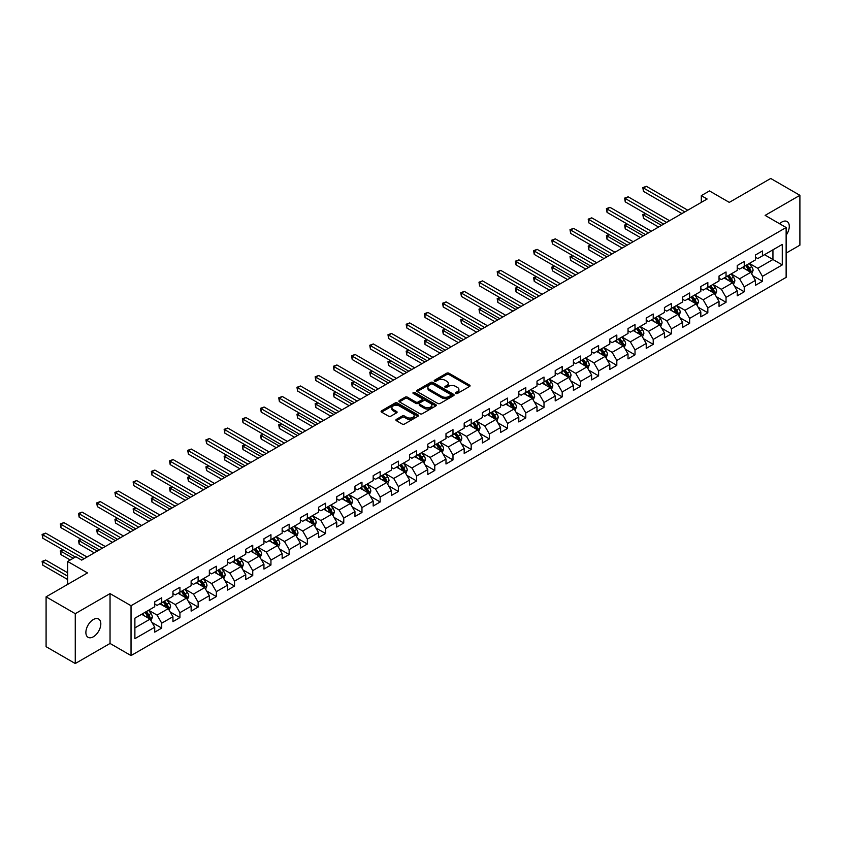 <?xml version="1.0" encoding="UTF-8"?>
<svg xmlns="http://www.w3.org/2000/svg" width="842" height="842" viewBox="0 0 842 842"><rect width="100%" height="100%" fill="white"/><g stroke="black" fill="none" stroke-linecap="round" stroke-linejoin="round"><path stroke-width="1.26" d="M455.817 393.467A1.137 0.653 0 0 0 457.417 393.467L469.594 386.436A1.621 0.937 0 0 0 470.068 385.773A1.621 0.937 0 0 0 469.594 385.12L448.975 373.216A1.621 0.937 0 0 0 446.681 373.216L434.514 380.237A1.137 0.653 0 0 0 436.114 381.163L437.693 380.258A5.178 2.989 0 0 1 445.018 380.258L446.744 381.247A5.178 2.989 0 0 1 448.26 383.363A5.178 2.989 0 0 1 446.744 385.478L445.165 386.394A1.137 0.653 0 0 0 446.765 387.32L448.344 386.404A5.178 2.989 0 0 1 455.669 386.404L457.395 387.394A5.178 2.989 0 0 1 458.911 389.509A5.178 2.989 0 0 1 457.395 391.625L455.817 392.54A1.137 0.653 0 0 0 455.817 393.467L455.817 392.54M93.346 636.784A10.557 6.094 120 0 0 100.251 627.479A10.557 6.094 120 0 0 98.63 619.017A10.557 6.094 120 0 0 93.346 619.533A10.557 6.094 120 0 0 86.452 628.848A10.557 6.094 120 0 0 88.073 637.31A10.557 6.094 120 0 0 93.346 636.784M786.133 235.223A10.557 6.094 120 0 0 787.091 221.53A10.557 6.094 120 0 0 781.818 222.056A10.557 6.094 120 0 0 779.587 223.74M396.403 419.369A1.621 0.937 0 0 0 395.929 420.032A1.621 0.937 0 0 0 396.403 420.695L402.181 424.031A1.621 0.937 0 0 0 404.476 424.031L417.99 416.232A1.621 0.937 0 0 0 418.463 415.569A1.621 0.937 0 0 0 417.99 414.906L397.371 403.002A1.621 0.937 0 0 0 395.087 403.002L381.573 410.812A1.621 0.937 0 0 0 381.089 411.464A1.621 0.937 0 0 0 381.573 412.127L388.551 416.158A1.621 0.937 0 0 0 390.846 416.158L396.635 412.822A1.621 0.937 0 0 0 397.108 412.159A1.621 0.937 0 0 0 396.635 411.506L393.161 409.496A4.336 2.505 0 0 1 391.898 407.728A4.336 2.505 0 0 1 394.572 405.423A4.336 2.505 0 0 1 399.297 405.96L412.864 413.801A4.336 2.505 0 0 1 414.138 415.569A4.336 2.505 0 0 1 411.464 417.885A4.336 2.505 0 0 1 406.739 417.337L404.476 416.032A1.621 0.937 0 0 0 402.181 416.032L396.403 419.369L396.403 420.695L402.181 417.379L402.181 416.032M786.133 253.116L799.9 245.169L799.9 195.312L770.725 178.472L729.298 202.385L709.469 190.934L701.302 195.649L707.133 199.017L81.685 560.119L75.843 556.751L67.676 561.467L67.676 584.369M75.264 613.681L75.264 663.528L110.039 643.456L110.039 593.599L75.264 613.681L46.089 596.831L87.515 572.918L67.676 561.467M110.039 593.599L131.036 605.724L786.133 227.519L786.133 277.365L131.036 655.581L131.036 605.724M799.9 195.312L765.125 215.384L786.133 227.519M437.808 403.465A1.621 0.937 0 0 0 440.092 403.465L453.617 395.666A1.621 0.937 0 0 0 454.091 395.003A1.621 0.937 0 0 0 453.617 394.34L432.998 382.436A1.621 0.937 0 0 0 430.704 382.436L417.19 390.246A1.621 0.937 0 0 0 416.716 390.898A1.621 0.937 0 0 0 417.19 391.562L437.808 403.465M413.696 393.709A1.137 0.653 0 0 1 414.843 393.867L435.777 405.96L422.284 413.748A1.621 0.937 0 0 1 420 413.748L399.382 401.844L399.382 400.529A1.621 0.937 0 0 0 398.908 401.181A1.621 0.937 0 0 0 399.382 401.844M399.382 400.529L405.16 397.182A1.621 0.937 0 0 1 407.454 397.182L415.811 402.013A1.621 0.937 0 0 0 418.106 402.013L421.947 399.792A1.621 0.937 0 0 0 422.421 399.14A1.621 0.937 0 0 0 421.947 398.477L413.243 393.446A1.137 0.653 0 0 1 414.843 392.519L435.798 404.623A1.621 0.937 0 0 1 436.272 405.286A1.621 0.937 0 0 1 435.798 405.949L435.798 404.623M75.264 663.528L46.089 646.688L46.089 596.831M151.981 622.47L161.727 628.09L161.727 623.175L172.936 616.712L172.936 621.628L179.935 617.586L179.935 612.671L191.134 606.198L191.134 611.113L198.133 607.071L198.133 602.156L209.342 595.694L209.342 600.609L216.341 596.568L216.341 591.652L227.54 585.179L227.54 590.095L234.539 586.053L234.539 581.138L245.748 574.676L245.748 579.591L252.747 575.549L252.747 570.623L263.946 564.161L263.946 569.076L270.945 565.035L270.945 560.119L282.154 553.647L282.154 558.572L289.153 554.531L289.153 549.605L300.352 543.143L300.352 548.058L307.362 544.016L307.362 539.101L318.56 532.628L318.56 537.554L325.559 533.512L325.559 528.587L336.758 522.124L336.758 527.039L343.768 522.998L343.768 518.083L354.966 511.61L354.966 516.535L361.965 512.483L361.965 507.568L373.174 501.106L373.174 506.021L380.174 501.979L380.174 497.064L391.372 490.591L391.372 495.506L398.371 491.465L398.371 486.55L409.58 480.087L409.58 485.003L416.579 480.961L416.579 476.046L427.778 469.573L427.778 474.488L434.777 470.446L434.777 465.531L445.986 459.069L445.986 463.984L452.985 459.942L452.985 455.017L464.184 448.554L464.184 453.47L471.183 449.428L471.183 444.513L482.392 438.04L482.392 442.966L489.391 438.924L489.391 433.998L500.59 427.536L500.59 432.451L507.6 428.41L507.6 423.494L518.798 417.022L518.798 421.947L525.797 417.906L525.797 412.98L536.996 406.518L536.996 411.433L544.006 407.391L544.006 402.476L555.204 396.003L555.204 400.929L562.203 396.877L562.203 391.962L573.402 385.499L573.402 390.414L580.412 386.373L580.412 381.458L591.61 374.985L591.61 379.9L598.609 375.858L598.609 370.943L609.818 364.481L609.818 369.396L616.818 365.354L616.818 360.439L628.016 353.966L628.016 358.881L635.015 354.84L635.015 349.925L646.224 343.462L646.224 348.377L653.224 344.336L653.224 339.421L664.422 332.948L664.422 337.863L671.421 333.821L671.421 328.906L682.63 322.433L682.63 327.359L689.63 323.317L689.63 318.392L700.828 311.929L700.828 316.845L707.838 312.803L707.838 307.888L719.036 301.415L719.036 306.341L726.036 302.299L726.036 297.373L737.234 290.911L737.234 295.826L744.244 291.785L744.244 286.869L755.442 280.397L755.442 285.322L762.442 281.281L762.442 276.355L782.281 264.904L782.281 244.422L772.945 249.811L772.945 259.515L782.281 264.904M161.727 628.09L154.728 632.132L154.728 627.216L134.888 638.668L134.888 618.186L154.728 606.735L154.728 601.819L161.727 597.778L161.727 602.693L172.936 596.231L172.936 591.305L179.935 587.263L179.935 592.189L191.134 585.716L191.134 580.801L198.133 576.759L198.133 581.675L209.342 575.212L209.342 570.287L216.341 566.245L216.341 571.171L227.54 564.698L227.54 559.783L234.539 555.741L234.539 560.656L245.748 554.194L245.748 549.268L252.747 545.227L252.747 550.152L263.946 543.679L263.946 538.764L270.945 534.723L270.945 539.638L282.154 533.175L282.154 528.25L289.153 524.208L289.153 529.123L300.352 522.661L300.352 517.746L307.362 513.704L307.362 518.619L318.56 512.147L318.56 507.231L325.559 503.19L325.559 508.105L336.758 501.643L336.758 496.727L343.768 492.686L343.768 497.601L354.966 491.128L354.966 486.213L361.965 482.171L361.965 487.086L373.174 480.624L373.174 475.709L380.174 471.657L380.174 476.583L391.372 470.11L391.372 465.194L398.371 461.153L398.371 466.068L409.58 459.606L409.58 454.68L416.579 450.638L416.579 455.564L427.778 449.091L427.778 444.176L434.777 440.134L434.777 445.05L445.986 438.587L445.986 433.662L452.985 429.62L452.985 434.546L464.184 428.073L464.184 423.158L471.183 419.116L471.183 424.031L482.392 417.569L482.392 412.643L489.391 408.602L489.391 413.517L500.59 407.054L500.59 402.139L507.6 398.098L507.6 403.013L518.798 396.54L518.798 391.625L525.797 387.583L525.797 392.498L536.996 386.036L536.996 381.121L544.006 377.079L544.006 381.994L555.204 375.521L555.204 370.606L562.203 366.565L562.203 371.48L573.402 365.018L573.402 360.102L580.412 356.05L580.412 360.976L591.61 354.503L591.61 349.588L598.609 345.546L598.609 350.461L609.818 343.999L609.818 339.073L616.818 335.032L616.818 339.957L628.016 333.485L628.016 328.569L635.015 324.528L635.015 329.443L646.224 322.981L646.224 318.055L653.224 314.013L653.224 318.939L664.422 312.466L664.422 307.551L671.421 303.509L671.421 308.425L682.63 301.962L682.63 297.037L689.63 292.995L689.63 297.921L700.828 291.448L700.828 286.533L707.838 282.491L707.838 287.406L719.036 280.933L719.036 276.018L726.036 271.977L726.036 276.892L737.234 270.429L737.234 265.514L744.244 261.473L744.244 266.388L755.442 259.915L755.442 255L762.442 250.958L762.442 255.873L782.281 244.422M159.864 603.777L168.263 608.629L157.065 615.092L148.655 610.239M154.728 604.04L157.065 605.387L161.727 602.693M157.065 615.092L161.727 623.175M168.263 608.629L172.936 616.712M178.062 593.263L186.471 598.115L175.262 604.577L166.863 599.736M172.936 593.536L175.262 594.884L179.935 592.189M175.262 604.577L179.935 612.671M186.471 598.115L191.134 606.198M196.27 582.759L204.669 587.6L193.471 594.073L185.072 589.221M191.134 583.022L193.471 584.369L198.133 581.675M193.471 594.073L198.133 602.156M204.669 587.6L209.342 595.694M214.468 572.244L222.877 577.096L211.668 583.559L203.269 578.717M209.342 572.518L211.668 573.865L216.341 571.171M211.668 583.559L216.341 591.652M222.877 577.096L227.54 585.179M232.676 561.74L241.075 566.582L229.877 573.055L221.478 568.203M227.54 562.003L229.877 563.351L234.539 560.656M229.877 573.055L234.539 581.138M241.075 566.582L245.748 574.676M250.884 551.226L259.283 556.078L248.074 562.54L239.675 557.688M245.748 551.499L248.074 552.847L252.747 550.152M248.074 562.54L252.747 570.623M259.283 556.078L263.946 564.161M269.082 540.711L277.481 545.563L266.282 552.036L257.884 547.184M263.946 540.985L266.282 542.332L270.945 539.638M266.282 552.036L270.945 560.119M277.481 545.563L282.154 553.647M287.29 530.207L295.689 535.059L284.491 541.522L276.081 536.67M282.154 530.471L284.491 531.818L289.153 529.123M284.491 541.522L289.153 549.605M295.689 535.059L300.352 543.143M305.488 519.693L313.887 524.545L302.688 531.018L294.29 526.166M300.352 519.967L302.688 521.314L307.362 518.619M302.688 531.018L307.362 539.101M313.887 524.545L318.56 532.628M323.696 509.189L332.095 514.041L320.897 520.503L312.487 515.651M318.56 509.452L320.897 510.799L325.559 508.105M320.897 520.503L325.559 528.587M332.095 514.041L336.758 522.124M341.894 498.675L350.293 503.527L339.094 509.999L330.695 505.147M336.758 498.948L339.094 500.295L343.768 497.601M339.094 509.999L343.768 518.083M350.293 503.527L354.966 511.61M360.102 488.171L368.501 493.023L357.303 499.485L348.893 494.633M354.966 488.434L357.303 489.781L361.965 487.086M357.303 499.485L361.965 507.568M368.501 493.023L373.174 501.106M378.3 477.656L386.71 482.508L375.5 488.981L367.101 484.129M373.174 477.93L375.5 479.277L380.174 476.583M375.5 488.981L380.174 497.064M386.71 482.508L391.372 490.591M396.508 467.152L404.907 471.994L393.709 478.466L385.31 473.614M391.372 467.415L393.709 468.762L398.371 466.068M393.709 478.466L398.371 486.55M404.907 471.994L409.58 480.087M414.706 456.638L423.116 461.49L411.906 467.952L403.507 463.111M409.58 456.911L411.906 458.258L416.579 455.564M411.906 467.952L416.579 476.046M423.116 461.49L427.778 469.573M432.914 446.134L441.313 450.975L430.115 457.448L421.716 452.596M427.778 446.397L430.115 447.744L434.777 445.05M430.115 457.448L434.777 465.531M441.313 450.975L445.986 459.069M451.112 435.619L459.522 440.471L448.312 446.934L439.913 442.082M445.986 435.893L448.312 437.24L452.985 434.546M448.312 446.934L452.985 455.017M459.522 440.471L464.184 448.554M469.32 425.105L477.719 429.957L466.521 436.43L458.122 431.578M464.184 425.378L466.521 426.726L471.183 424.031M466.521 436.43L471.183 444.513M477.719 429.957L482.392 438.04M487.529 414.601L495.927 419.453L484.729 425.915L476.319 421.063M482.392 414.874L484.729 416.222L489.391 413.517M484.729 425.915L489.391 433.998M495.927 419.453L500.59 427.536M505.726 404.086L514.125 408.938L502.927 415.411L494.528 410.559M500.59 404.36L502.927 405.707L507.6 403.013M502.927 415.411L507.6 423.494M514.125 408.938L518.798 417.022M523.934 393.582L532.333 398.434L521.135 404.897L512.725 400.045M518.798 393.845L521.135 395.193L525.797 392.498M521.135 404.897L525.797 412.98M532.333 398.434L536.996 406.518M542.132 383.068L550.531 387.92L539.333 394.393L530.934 389.541M536.996 383.342L539.333 384.689L544.006 381.994M539.333 394.393L544.006 402.476M550.531 387.92L555.204 396.003M560.34 372.564L568.739 377.416L557.541 383.878L549.131 379.026M555.204 372.827L557.541 374.174L562.203 371.48M557.541 383.878L562.203 391.962M568.739 377.416L573.402 385.499M578.538 362.049L586.948 366.901L575.739 373.374L567.34 368.522M573.402 362.323L575.739 363.67L580.412 360.976M575.739 373.374L580.412 381.458M586.948 366.901L591.61 374.985M596.746 351.546L605.145 356.398L593.947 362.86L585.548 358.008M591.61 351.809L593.947 353.156L598.609 350.461M593.947 362.86L598.609 370.943M605.145 356.398L609.818 364.481M614.944 341.031L623.354 345.883L612.145 352.345L603.746 347.504M609.818 341.305L612.145 342.652L616.818 339.957M612.145 352.345L616.818 360.439M623.354 345.883L628.016 353.966M633.152 330.527L641.551 335.369L630.353 341.841L621.954 336.989M628.016 330.79L630.353 332.137L635.015 329.443M630.353 341.841L635.015 349.925M641.551 335.369L646.224 343.462M651.35 320.013L659.76 324.865L648.551 331.327L640.152 326.486M646.224 320.286L648.551 321.633L653.224 318.939M648.551 331.327L653.224 339.421M659.76 324.865L664.422 332.948M669.558 309.498L677.957 314.35L666.759 320.823L658.36 315.971M664.422 309.772L666.759 311.119L671.421 308.425M666.759 320.823L671.421 328.906M677.957 314.35L682.63 322.433M687.767 298.994L696.166 303.846L684.956 310.309L676.558 305.457M682.63 299.268L684.956 300.615L689.63 297.921M684.956 310.309L689.63 318.392M696.166 303.846L700.828 311.929M705.964 288.48L714.363 293.332L703.165 299.805L694.766 294.953M700.828 288.753L703.165 290.101L707.838 287.406M703.165 299.805L707.838 307.888M714.363 293.332L719.036 301.415M724.173 277.976L732.572 282.828L721.373 289.29L712.963 284.438M719.036 278.239L721.373 279.586L726.036 276.892M721.373 289.29L726.036 297.373M732.572 282.828L737.234 290.911M742.37 267.461L750.769 272.313L739.571 278.786L731.172 273.934M737.234 267.735L739.571 269.082L744.244 266.388M739.571 278.786L744.244 286.869M750.769 272.313L755.442 280.397M764.547 254.663L772.945 259.515L757.779 268.272L749.369 263.42M755.442 257.22L757.779 258.568L762.442 255.873M757.779 268.272L762.442 276.355M110.039 643.456L131.036 655.581M701.302 195.649L701.302 202.385M134.888 627.89L150.065 619.133L141.656 614.281M150.065 619.133L154.728 627.216M752.695 275.65L762.442 281.281M734.498 286.164L744.244 291.785M716.289 296.668L726.036 302.299M698.092 307.183L707.838 312.803M679.883 317.687L689.63 323.317M661.686 328.201L671.421 333.821M643.477 338.705L653.224 344.336M625.28 349.219L635.015 354.84M607.071 359.723L616.818 365.354M588.874 370.238L598.609 375.858M570.666 380.742L580.412 386.373M552.457 391.256L562.203 396.877M534.26 401.771L544.006 407.391M516.051 412.275L525.797 417.906M497.854 422.789L507.6 428.41M479.645 433.293L489.391 438.924M461.448 443.808L471.183 449.428M443.239 454.312L452.985 459.942M425.042 464.826L434.777 470.446M406.833 475.33L416.579 480.961M388.636 485.845L398.371 491.465M370.427 496.348L380.174 501.979M352.219 506.863L361.965 512.483M334.021 517.377L343.768 522.998M315.813 527.881L325.559 533.512M297.615 538.396L307.362 544.016M279.407 548.9L289.153 554.531M261.209 559.414L270.945 565.035M243.001 569.918L252.747 575.549M224.803 580.433L234.539 586.053M206.595 590.937L216.341 596.568M188.398 601.451L198.133 607.071M170.189 611.955L179.935 617.586M456.269 393.624L457.395 392.982A5.178 2.989 0 0 0 458.911 390.856L458.911 389.509M448.26 383.363L448.26 384.71A5.178 2.989 0 0 1 446.744 386.825L445.618 387.478M469.594 385.12L469.594 386.436L448.975 374.564A1.621 0.937 0 0 0 446.681 374.564L434.967 381.321M453.596 395.677L432.998 383.784A1.621 0.937 0 0 0 430.704 383.784L417.211 391.572L417.19 390.246M450.754 395.466A1.137 0.653 0 0 0 450.754 394.54L432.651 384.089A1.137 0.653 0 0 0 431.051 384.089L429.388 385.047A5.178 2.989 0 0 0 427.873 387.162A5.178 2.989 0 0 0 429.388 389.278L441.755 396.424A5.178 2.989 0 0 0 449.091 396.424L450.754 395.466L450.754 396.814A1.137 0.653 0 0 0 451.08 396.35L451.08 395.003M427.873 387.162L427.873 388.509A5.178 2.989 0 0 0 429.388 390.625L429.388 389.278M450.754 396.814L449.091 397.771A5.178 2.989 0 0 1 441.755 397.771L429.388 390.625M399.403 401.855L405.16 398.529L405.16 397.182M422.421 399.14L422.421 400.487A1.621 0.937 0 0 1 421.947 401.139L418.106 403.36A1.621 0.937 0 0 1 415.811 403.36L407.454 398.529A1.621 0.937 0 0 0 405.16 398.529M424.494 407.023A4.336 2.505 0 0 0 429.209 407.56A4.336 2.505 0 0 0 431.893 405.255A4.336 2.505 0 0 0 430.62 403.486L425.841 400.718A1.621 0.937 0 0 0 423.547 400.718L419.705 402.939A1.621 0.937 0 0 0 419.232 403.602A1.621 0.937 0 0 0 419.705 404.265L424.494 407.023L424.494 408.37A4.336 2.505 0 0 0 429.209 408.907A4.336 2.505 0 0 0 431.893 406.602L431.893 405.255M419.232 403.602L419.232 404.949A1.621 0.937 0 0 0 419.705 405.612L419.705 404.265M424.494 408.37L419.705 405.612M414.138 415.569L414.138 416.916A4.336 2.505 0 0 1 411.464 419.232A4.336 2.505 0 0 1 406.739 418.685L404.476 417.379A1.621 0.937 0 0 0 402.181 417.379M391.898 407.728L391.898 409.075A4.336 2.505 0 0 0 393.161 410.843L393.161 409.496M396.635 411.506L396.635 412.822L393.161 410.843M417.969 416.243L397.371 404.349A1.621 0.937 0 0 0 395.087 404.349L381.594 412.138M751.696 273.913L753.085 270.419A4.368 2.526 -120 0 0 751.685 266.693L749.285 263.472M745.086 269.03L743.444 266.84M645.677 213.657L643.456 214.942L643.456 218.31L658.591 227.045M745.665 265.567L748.075 268.777A4.368 2.526 60 0 1 749.327 271.408L750.727 270.598A4.368 2.526 -120 0 0 749.475 267.966L747.064 264.756M745.97 265.388L748.643 268.956A2.231 1.284 60 0 1 749.043 269.629L750.727 270.598M643.456 218.31L642.814 214.563L661.507 225.361M642.814 214.563L645.414 213.51M684.841 211.889L643.456 187.987L646.372 186.303L687.767 210.205M681.925 213.573L643.456 191.355L643.456 187.987L642.814 187.619L646.372 186.303M643.456 191.355L642.814 187.619M733.487 284.417L734.877 280.923A4.368 2.526 -120 0 0 733.487 277.197L731.077 273.987M726.878 279.533L725.246 277.355M627.469 224.161L625.248 225.445L625.248 228.814L640.383 237.549M727.456 276.071L729.867 279.291A4.368 2.526 60 0 1 731.119 281.923L732.519 281.112A4.368 2.526 -120 0 0 731.266 278.481L728.856 275.271M727.762 275.902L730.435 279.47A2.231 1.284 60 0 1 730.845 280.144L732.519 281.112M625.248 228.814L624.606 225.077L643.299 235.865M624.606 225.077L627.216 224.014M715.29 294.932L716.679 291.437A4.368 2.526 -120 0 0 715.279 287.711L712.869 284.491M708.68 290.048L707.038 287.869M609.261 234.676L607.05 235.96L607.05 239.328L622.185 248.064M709.259 286.585L711.669 289.795A4.368 2.526 60 0 1 712.911 292.427L714.321 291.616A4.368 2.526 -120 0 0 713.069 288.995L710.659 285.775M709.564 286.406L712.237 289.974A2.231 1.284 60 0 1 712.637 290.648L714.321 291.616M607.05 239.328L606.408 235.581L625.101 246.38M606.408 235.581L609.008 234.529M666.643 222.393L625.248 198.501L628.174 196.817L669.558 220.709M663.728 224.077L625.248 201.87L625.248 198.501L624.606 198.123L628.174 196.817M625.248 201.87L624.606 198.123M648.435 232.908L607.05 209.005L609.966 207.321L651.35 231.224M645.519 234.592L607.05 212.373L607.05 209.005L606.408 208.637L609.966 207.321M607.05 212.373L606.408 208.637M697.081 305.446L698.471 301.941A4.368 2.526 -120 0 0 697.081 298.215L694.671 295.005M690.472 300.562L688.84 298.373M591.063 245.19L588.842 246.464L588.842 249.832L603.977 258.568M691.05 297.089L693.461 300.31A4.368 2.526 60 0 1 694.713 302.941L696.113 302.131A4.368 2.526 -120 0 0 694.861 299.499L692.45 296.289M691.356 296.921L694.029 300.489A2.231 1.284 60 0 1 694.429 301.162L696.113 302.131M588.842 249.832L588.2 246.096L606.893 256.884M588.2 246.096L590.81 245.033M678.884 315.95L680.273 312.456A4.368 2.526 -120 0 0 678.873 308.73L676.463 305.52M672.263 311.066L670.632 308.888M572.855 255.694L570.644 256.978L570.644 260.346L585.779 269.082M672.853 307.604L675.252 310.814A4.368 2.526 60 0 1 676.505 313.445L677.905 312.645A4.368 2.526 -120 0 0 676.663 310.014L674.253 306.793M673.158 307.425L675.821 310.993A2.231 1.284 60 0 1 676.231 311.666L677.905 312.645M570.644 260.346L570.002 256.61L588.695 267.398M570.002 256.61L572.602 255.547M660.675 326.464L662.065 322.96A4.368 2.526 -120 0 0 660.675 319.244L658.265 316.024M654.066 321.581L652.424 319.392M554.657 266.209L552.436 267.482L552.436 270.85L567.571 279.586M654.644 318.118L657.055 321.328A4.368 2.526 60 0 1 658.307 323.959L659.707 323.149A4.368 2.526 -120 0 0 658.455 320.518L656.044 317.308M654.95 317.939L657.623 321.507A2.231 1.284 60 0 1 658.023 322.181L659.707 323.149M552.436 270.85L551.794 267.114L570.487 277.902M551.794 267.114L554.394 266.061M630.237 243.412L588.842 219.52L591.758 217.836L633.152 241.728M627.322 245.096L588.842 222.888L588.842 219.52L588.2 219.152L591.758 217.836M588.842 222.888L588.2 219.152M612.029 253.926L570.644 230.024L573.56 228.34L614.944 252.242M609.113 255.61L570.644 233.392L570.644 230.024L570.002 229.655L573.56 228.34M570.644 233.392L570.002 229.655M593.831 264.43L552.436 240.538L555.352 238.854L596.746 262.746M590.905 266.114L552.436 243.906L552.436 240.538L551.794 240.17L555.352 238.854M552.436 243.906L551.794 240.17M575.623 274.945L534.238 251.042L537.154 249.358L578.538 273.261M572.707 276.629L534.238 254.41L534.238 251.042L533.596 250.674L537.154 249.358M534.238 254.41L533.596 250.674M557.425 285.449L516.03 261.557L518.946 259.873L560.34 283.765M554.499 287.133L516.03 264.925L516.03 261.557L515.388 261.188L518.946 259.873M516.03 264.925L515.388 261.188M539.217 295.963L497.832 272.061L500.748 270.377L542.132 294.279M536.301 297.647L497.832 275.439L497.832 272.061L497.19 271.692L500.748 270.377M497.832 275.439L497.19 271.692M521.009 306.467L479.624 282.575L482.54 280.891L523.934 304.783M518.093 308.151L479.624 285.943L479.624 282.575L478.982 282.207L482.54 280.891M479.624 285.943L478.982 282.207M502.811 316.981L461.416 293.09L464.342 291.406L505.726 315.297M499.895 318.665L461.416 296.458L461.416 293.09L460.774 292.711L464.342 291.406M461.416 296.458L460.774 292.711M484.603 327.496L443.218 303.594L446.134 301.91L487.529 325.801M481.687 329.18L443.218 306.962L443.218 303.594L442.576 303.225L446.134 301.91M443.218 306.962L442.576 303.225M466.405 338L425.01 314.108L427.936 312.424L469.32 336.316M463.489 339.684L425.01 317.476L425.01 314.108L424.368 313.729L427.936 312.424M425.01 317.476L424.368 313.729M448.197 348.514L406.812 324.612L409.728 322.928L451.112 346.83M445.281 350.198L406.812 327.98L406.812 324.612L406.17 324.244L409.728 322.928M406.812 327.98L406.17 324.244M429.999 359.018L388.604 335.127L391.519 333.443L432.914 357.334M427.083 360.702L388.604 338.495L388.604 335.127L387.962 334.758L391.519 333.443M388.604 338.495L387.962 334.758M411.791 369.533L370.406 345.63L373.322 343.946L414.706 367.849M408.875 371.217L370.406 348.998L370.406 345.63L369.764 345.262L373.322 343.946M370.406 348.998L369.764 345.262M393.593 380.037L352.198 356.145L355.113 354.461L396.508 378.353M390.677 381.721L352.198 359.513L352.198 356.145L351.556 355.777L355.113 354.461M352.198 359.513L351.556 355.777M375.385 390.551L334 366.649L336.916 364.965L378.3 388.867M372.469 392.235L334 370.017L334 366.649L333.358 366.281L336.916 364.965M334 370.017L333.358 366.281M357.187 401.055L315.792 377.163L318.708 375.479L360.102 399.371M354.261 402.739L315.792 380.531L315.792 377.163L315.15 376.795L318.708 375.479M315.792 380.531L315.15 376.795M338.979 411.57L297.594 387.667L300.51 385.983L341.894 409.886M336.063 413.254L297.594 391.035L297.594 387.667L296.952 387.299L300.51 385.983M297.594 391.035L296.952 387.299M320.781 422.074L279.386 398.182L282.302 396.498L323.696 420.39M317.855 423.758L279.386 401.55L279.386 398.182L278.744 397.813L282.302 396.498M279.386 401.55L278.744 397.813M302.573 432.588L261.178 408.696L264.104 407.012L305.488 430.904M299.657 434.272L261.178 412.064L261.178 408.696L260.546 408.317L264.104 407.012M261.178 412.064L260.546 408.317M642.478 336.968L643.867 333.474A4.368 2.526 -120 0 0 642.467 329.748L640.057 326.538M635.857 332.085L634.226 329.906M536.449 276.713L534.238 277.997L534.238 281.365L549.373 290.101M636.447 328.622L638.846 331.843A4.368 2.526 60 0 1 640.099 334.463L641.499 333.664A4.368 2.526 -120 0 0 640.246 331.032L637.847 327.812M636.752 328.443L639.415 332.011A2.231 1.284 60 0 1 639.825 332.695L641.499 333.664M534.238 281.365L533.596 277.628L552.289 288.417M533.596 277.628L536.196 276.565M624.269 347.483L625.659 343.978A4.368 2.526 -120 0 0 624.269 340.263L621.859 337.042M617.66 342.599L616.018 340.41M518.251 287.227L516.03 288.501L516.03 291.869L531.165 300.615M618.238 339.137L620.649 342.347A4.368 2.526 60 0 1 621.901 344.978L623.301 344.168A4.368 2.526 -120 0 0 622.049 341.536L619.638 338.326M618.544 338.958L621.217 342.526A2.231 1.284 60 0 1 621.617 343.199L623.301 344.168M516.03 291.869L515.388 288.132L534.081 298.931M515.388 288.132L517.988 287.08M606.072 357.987L607.461 354.493A4.368 2.526 -120 0 0 606.061 350.767L603.651 347.557M599.451 353.103L597.82 350.925M500.043 297.731L497.832 299.015L497.832 302.383L512.957 311.119M600.03 349.64L602.44 352.861A4.368 2.526 60 0 1 603.693 355.492L605.093 354.682A4.368 2.526 -120 0 0 603.84 352.051L601.441 348.83M600.335 349.462L603.009 353.03A2.231 1.284 60 0 1 603.419 353.714L605.093 354.682M497.832 302.383L497.19 298.647L515.883 309.435M497.19 298.647L499.79 297.584M587.863 368.501L589.253 365.007A4.368 2.526 -120 0 0 587.853 361.281L585.453 358.06M581.254 363.618L579.612 361.428M481.845 308.246L479.624 309.519L479.624 312.887L494.759 321.633M581.833 360.155L584.243 363.365A4.368 2.526 60 0 1 585.495 365.996L586.895 365.186A4.368 2.526 -120 0 0 585.643 362.555L583.232 359.345M582.138 359.976L584.811 363.544A2.231 1.284 60 0 1 585.211 364.218L586.895 365.186M479.624 312.887L478.982 309.151L497.675 319.949M478.982 309.151L481.582 308.098M569.666 379.005L571.044 375.511A4.368 2.526 -120 0 0 569.655 371.785L567.245 368.575M563.045 374.122L561.414 371.943M463.637 318.75L461.416 320.034L461.416 323.402L476.551 332.137M563.624 370.659L566.034 373.88A4.368 2.526 60 0 1 567.287 376.511L568.687 375.7A4.368 2.526 -120 0 0 567.434 373.069L565.024 369.849M563.929 370.491L566.603 374.048A2.231 1.284 60 0 1 567.013 374.732L568.687 375.7M461.416 323.402L460.774 319.665L479.477 330.453M460.774 319.665L463.384 318.602M551.457 389.52L552.847 386.025A4.368 2.526 -120 0 0 551.447 382.3L549.047 379.079M544.848 384.636L543.206 382.447M445.439 329.264L443.218 330.548L443.218 333.916L458.353 342.652M545.427 381.173L547.837 384.384A4.368 2.526 60 0 1 549.089 387.015L550.489 386.204A4.368 2.526 -120 0 0 549.237 383.573L546.826 380.363M545.732 380.994L548.405 384.562A2.231 1.284 60 0 1 548.805 385.236L550.489 386.204M443.218 333.916L442.576 330.169L461.269 340.968M442.576 330.169L445.176 329.117M533.26 400.024L534.638 396.529A4.368 2.526 -120 0 0 533.249 392.804L530.839 389.593M526.639 395.14L525.008 392.961M427.231 339.768L425.01 341.052L425.01 344.42L440.145 353.156M527.218 391.677L529.629 394.898A4.368 2.526 60 0 1 530.881 397.529L532.281 396.719A4.368 2.526 -120 0 0 531.028 394.088L528.618 390.877M527.524 391.509L530.197 395.066A2.231 1.284 60 0 1 530.607 395.751L532.281 396.719M425.01 344.42L424.368 340.684L443.06 351.472M424.368 340.684L426.978 339.621M515.051 410.538L516.441 407.044A4.368 2.526 -120 0 0 515.041 403.318L512.631 400.097M508.442 405.655L506.8 403.465M409.033 350.283L406.812 351.567L406.812 354.935L421.947 363.67M509.021 402.192L511.431 405.402A4.368 2.526 60 0 1 512.683 408.033L514.083 407.223A4.368 2.526 -120 0 0 512.831 404.602L510.42 401.381M509.326 402.013L511.999 405.581A2.231 1.284 60 0 1 512.399 406.254L514.083 407.223M406.812 354.935L406.17 351.188L424.863 361.986M406.17 351.188L408.77 350.135M496.843 421.042L498.232 417.548A4.368 2.526 -120 0 0 496.843 413.822L494.433 410.612M490.233 416.169L488.602 413.98M390.825 360.797L388.604 362.071L388.604 365.439L403.739 374.174M490.812 412.696L493.223 415.916A4.368 2.526 60 0 1 494.475 418.548L495.875 417.737A4.368 2.526 -120 0 0 494.622 415.106L492.212 411.896M491.118 412.527L493.791 416.095A2.231 1.284 60 0 1 494.191 416.769L495.875 417.737M388.604 365.439L387.962 361.702L406.654 372.49M387.962 361.702L390.572 360.639M478.645 431.557L480.035 428.062A4.368 2.526 -120 0 0 478.635 424.336L476.225 421.126M472.025 426.673L470.394 424.494M372.617 371.301L370.406 372.585L370.406 375.953L385.541 384.689M472.615 423.21L475.014 426.42A4.368 2.526 60 0 1 476.267 429.052L477.667 428.252A4.368 2.526 -120 0 0 476.425 425.62L474.014 422.4M472.92 423.031L475.583 426.599A2.231 1.284 60 0 1 475.993 427.273L477.667 428.252M370.406 375.953L369.764 372.206L388.457 383.005M369.764 372.206L372.364 371.154M460.437 442.071L461.826 438.566A4.368 2.526 -120 0 0 460.437 434.851L458.027 431.63M453.827 437.187L452.186 434.998M354.419 381.815L352.198 383.089L352.198 386.457L367.333 395.193M454.406 433.725L456.817 436.935A4.368 2.526 60 0 1 458.069 439.566L459.469 438.756A4.368 2.526 -120 0 0 458.216 436.124L455.806 432.914M454.712 433.546L457.385 437.114A2.231 1.284 60 0 1 457.785 437.787L459.469 438.756M352.198 386.457L351.556 382.721L370.248 393.509M351.556 382.721L354.166 381.668M442.239 452.575L443.629 449.081A4.368 2.526 -120 0 0 442.229 445.355L439.819 442.145M435.619 447.691L433.988 445.513M336.211 392.319L334 393.603L334 396.971L349.135 405.707M436.209 444.229L438.608 447.449A4.368 2.526 60 0 1 439.861 450.07L441.261 449.27A4.368 2.526 -120 0 0 440.008 446.639L437.608 443.418M436.514 444.05L439.177 447.618A2.231 1.284 60 0 1 439.587 448.291L441.261 449.27M334 396.971L333.358 393.235L352.051 404.023M333.358 393.235L335.958 392.172M424.031 463.089L425.421 459.585A4.368 2.526 -120 0 0 424.031 455.869L421.621 452.649M417.422 458.206L415.78 456.017M318.013 402.834L315.792 404.107L315.792 407.475L330.927 416.222M418 454.743L420.411 457.953A4.368 2.526 60 0 1 421.663 460.585L423.063 459.774A4.368 2.526 -120 0 0 421.81 457.143L419.4 453.933M418.306 454.564L420.979 458.132A2.231 1.284 60 0 1 421.379 458.806L423.063 459.774M315.792 407.475L315.15 403.739L333.842 414.538M315.15 403.739L317.75 402.687M405.833 473.593L407.223 470.099A4.368 2.526 -120 0 0 405.823 466.373L403.413 463.163M399.213 468.71L397.582 466.531M299.805 413.338L297.594 414.622L297.594 417.99L312.719 426.726M399.792 465.247L402.202 468.468A4.368 2.526 60 0 1 403.455 471.088L404.855 470.289A4.368 2.526 -120 0 0 403.602 467.657L401.202 464.437M400.097 465.068L402.771 468.636A2.231 1.284 60 0 1 403.181 469.32L404.855 470.289M297.594 417.99L296.952 414.253L315.645 425.042M296.952 414.253L299.552 413.19M387.625 484.108L389.015 480.614A4.368 2.526 -120 0 0 387.615 476.888L385.215 473.667M381.016 479.224L379.374 477.035M281.607 423.852L279.386 425.126L279.386 428.494L294.521 437.24M381.594 475.762L384.005 478.972A4.368 2.526 60 0 1 385.257 481.603L386.657 480.793A4.368 2.526 -120 0 0 385.404 478.161L382.994 474.951M381.9 475.583L384.573 479.151A2.231 1.284 60 0 1 384.973 479.824L386.657 480.793M279.386 428.494L278.744 424.757L297.437 435.556M278.744 424.757L281.344 423.705M369.428 494.612L370.817 491.118A4.368 2.526 -120 0 0 369.417 487.392L367.007 484.182M362.807 489.728L361.176 487.55M263.399 434.356L261.178 435.64L261.178 439.008L276.313 447.744M363.386 486.266L365.796 489.486A4.368 2.526 60 0 1 367.049 492.117L368.449 491.307A4.368 2.526 -120 0 0 367.196 488.676L364.786 485.455M363.691 486.087L366.365 489.655A2.231 1.284 60 0 1 366.775 490.339L368.449 491.307M261.178 439.008L260.546 435.272L279.239 446.06M260.546 435.272L263.146 434.209M351.219 505.126L352.609 501.632A4.368 2.526 -120 0 0 351.209 497.906L348.809 494.686M344.61 500.243L342.968 498.054M245.201 444.871L242.98 446.144L242.98 449.523L258.115 458.258M345.188 496.78L347.599 499.99A4.368 2.526 60 0 1 348.851 502.621L350.251 501.811A4.368 2.526 -120 0 0 348.998 499.18L346.588 495.97M345.494 496.601L348.167 500.169A2.231 1.284 60 0 1 348.567 500.843L350.251 501.811M242.98 449.523L242.338 445.776L261.031 456.575M242.338 445.776L244.938 444.723M333.022 515.63L334.4 512.136A4.368 2.526 -120 0 0 333.011 508.41L330.601 505.2M326.401 510.747L324.77 508.568M226.993 455.375L224.772 456.659L224.772 460.027L239.907 468.762M326.98 507.284L329.39 510.505A4.368 2.526 60 0 1 330.643 513.136L332.043 512.325A4.368 2.526 -120 0 0 330.79 509.694L328.38 506.474M327.285 507.116L329.959 510.673A2.231 1.284 60 0 1 330.369 511.357L332.043 512.325M224.772 460.027L224.13 456.29L242.822 467.078M224.13 456.29L226.74 455.227M314.813 526.145L316.203 522.65A4.368 2.526 -120 0 0 314.803 518.925L312.393 515.704M308.204 521.261L306.562 519.072M208.795 465.889L206.574 467.173L206.574 470.541L221.709 479.277M308.782 517.798L311.193 521.009A4.368 2.526 60 0 1 312.445 523.64L313.845 522.829A4.368 2.526 -120 0 0 312.592 520.198L310.182 516.988M309.088 517.62L311.761 521.187A2.231 1.284 60 0 1 312.161 521.861L313.845 522.829M206.574 470.541L205.932 466.794L224.625 477.593M205.932 466.794L208.532 465.742M296.605 536.649L297.994 533.154A4.368 2.526 -120 0 0 296.605 529.429L294.195 526.218M289.995 531.765L288.364 529.586M190.587 476.393L188.366 477.677L188.366 481.045L203.501 489.781M290.574 528.302L292.984 531.523A4.368 2.526 60 0 1 294.237 534.154L295.637 533.344A4.368 2.526 -120 0 0 294.384 530.713L291.974 527.502M290.879 528.134L293.553 531.702A2.231 1.284 60 0 1 293.953 532.376L295.637 533.344M188.366 481.045L187.724 477.309L206.416 488.097M187.724 477.309L190.334 476.246M278.407 547.163L279.797 543.669A4.368 2.526 -120 0 0 278.397 539.943L275.987 536.722M271.787 542.28L270.156 540.101M172.378 486.908L170.168 488.192L170.168 491.56L185.303 500.295M272.376 538.817L274.787 542.027A4.368 2.526 60 0 1 276.029 544.658L277.428 543.848A4.368 2.526 -120 0 0 276.187 541.227L273.776 538.006M272.682 538.638L275.345 542.206A2.231 1.284 60 0 1 275.755 542.879L277.428 543.848M170.168 491.56L169.526 487.813L188.219 498.611M169.526 487.813L172.126 486.76M260.199 557.678L261.588 554.173A4.368 2.526 -120 0 0 260.199 550.457L257.789 547.237M253.589 552.794L251.947 550.605M154.181 497.422L151.96 498.696L151.96 502.064L167.095 510.799M254.168 549.321L256.578 552.541A4.368 2.526 60 0 1 257.831 555.173L259.231 554.362A4.368 2.526 -120 0 0 257.978 551.731L255.568 548.521M254.473 549.152L257.147 552.72A2.231 1.284 60 0 1 257.547 553.394L259.231 554.362M151.96 502.064L151.318 498.327L170.01 509.115M151.318 498.327L153.928 497.264M242.001 568.182L243.391 564.687A4.368 2.526 -120 0 0 241.991 560.961L239.581 557.751M235.381 563.298L233.75 561.119M135.972 507.926L133.762 509.21L133.762 512.578L148.897 521.314M235.97 559.835L238.37 563.045A4.368 2.526 60 0 1 239.623 565.677L241.023 564.877A4.368 2.526 -120 0 0 239.77 562.245L237.37 559.025M236.276 559.656L238.939 563.224A2.231 1.284 60 0 1 239.349 563.898L241.023 564.877M133.762 512.578L133.12 508.842L151.813 519.63M133.12 508.842L135.72 507.779M223.793 578.696L225.182 575.191A4.368 2.526 -120 0 0 223.793 571.476L221.383 568.255M217.183 573.812L215.541 571.623M117.775 518.44L115.554 519.714L115.554 523.082L130.689 531.818M217.762 570.35L220.172 573.56A4.368 2.526 60 0 1 221.425 576.191L222.825 575.381A4.368 2.526 -120 0 0 221.572 572.749L219.162 569.539M218.067 570.171L220.741 573.739A2.231 1.284 60 0 1 221.141 574.412L222.825 575.381M115.554 523.082L114.912 519.346L133.604 530.134M114.912 519.346L117.512 518.293M205.595 589.2L206.985 585.706A4.368 2.526 -120 0 0 205.585 581.98L203.175 578.77M198.975 584.316L197.344 582.138M99.566 528.944L97.356 530.228L97.356 533.596L112.491 542.332M199.565 580.854L201.964 584.074A4.368 2.526 60 0 1 203.217 586.695L204.617 585.895A4.368 2.526 -120 0 0 203.364 583.264L200.964 580.043M199.859 580.675L202.533 584.243A2.231 1.284 60 0 1 202.943 584.927L204.617 585.895M97.356 533.596L96.714 529.86L115.407 540.648M96.714 529.86L99.314 528.797M284.364 443.092L242.98 419.2L245.896 417.516L287.29 441.408M281.449 444.776L242.98 422.568L242.98 419.2L242.338 418.832L245.896 417.516M242.98 422.568L242.338 418.832M266.167 453.606L224.772 429.715L227.698 428.031L269.082 451.922M263.251 455.29L224.772 433.083L224.772 429.715L224.13 429.336L227.698 428.031M224.772 433.083L224.13 429.336M247.958 464.121L206.574 440.219L209.49 438.535L250.884 462.437M245.043 465.805L206.574 443.587L206.574 440.219L205.932 439.85L209.49 438.535M206.574 443.587L205.932 439.85M229.761 474.625L188.366 450.733L191.281 449.049L232.676 472.941M226.845 476.309L188.366 454.101L188.366 450.733L187.724 450.354L191.281 449.049M188.366 454.101L187.724 450.354M211.553 485.139L170.168 461.237L173.084 459.553L214.468 483.455M208.637 486.823L170.168 464.605L170.168 461.237L169.526 460.869L173.084 459.553M170.168 464.605L169.526 460.869M193.355 495.643L151.96 471.752L154.875 470.068L196.27 493.959M190.439 497.327L151.96 475.12L151.96 471.752L151.318 471.383L154.875 470.068M151.96 475.12L151.318 471.383M175.147 506.158L133.762 482.255L136.678 480.572L178.062 504.474M172.231 507.842L133.762 485.623L133.762 482.255L133.12 481.887L136.678 480.572M133.762 485.623L133.12 481.887M156.949 516.662L115.554 492.77L118.469 491.086L159.864 514.978M154.023 518.346L115.554 496.138L115.554 492.77L114.912 492.402L118.469 491.086M115.554 496.138L114.912 492.402M138.741 527.176L97.356 503.274L100.272 501.59L141.656 525.492M135.825 528.86L97.356 506.642L97.356 503.274L96.714 502.906L100.272 501.59M97.356 506.642L96.714 502.906M187.387 599.714L188.776 596.21A4.368 2.526 -120 0 0 187.377 592.494L184.977 589.274M180.777 594.831L179.135 592.642M81.369 539.459L79.148 540.732L79.148 544.1L94.283 552.847M181.356 591.368L183.766 594.578A4.368 2.526 60 0 1 185.019 597.21L186.419 596.399A4.368 2.526 -120 0 0 185.166 593.768L182.756 590.558M181.661 591.189L184.335 594.757A2.231 1.284 60 0 1 184.735 595.431L186.419 596.399M79.148 544.1L78.506 540.364L97.198 551.163M78.506 540.364L81.106 539.312M120.543 537.68L79.148 513.788L82.063 512.104L123.458 535.996M117.617 539.364L79.148 517.156L79.148 513.788L78.506 513.42L82.063 512.104M79.148 517.156L78.506 513.42M169.189 610.218L170.579 606.724A4.368 2.526 -120 0 0 169.179 602.998L166.769 599.788M162.569 605.335L160.938 603.156M63.161 549.963L60.95 551.247L60.95 554.615L70.244 559.983M163.148 601.872L165.558 605.093A4.368 2.526 60 0 1 166.811 607.724L168.211 606.914A4.368 2.526 -120 0 0 166.958 604.282L164.548 601.062M163.453 601.693L166.127 605.261A2.231 1.284 60 0 1 166.537 605.945L168.211 606.914M60.95 554.615L60.308 550.878L73.159 558.299M60.308 550.878L62.908 549.815M102.335 548.195L60.95 524.303L63.866 522.608L105.25 546.511M99.419 549.879L60.95 527.671L60.95 524.303L60.308 523.924L63.866 522.608M60.95 527.671L60.308 523.924M150.981 620.733L152.37 617.239A4.368 2.526 -120 0 0 150.971 613.513L148.571 610.292M144.371 615.849L142.73 613.66M67.676 572.781L45.657 560.067L42.742 561.751L42.742 565.119L67.676 579.517M144.95 612.387L147.361 615.597A4.368 2.526 60 0 1 148.613 618.228L150.013 617.418A4.368 2.526 -120 0 0 148.76 614.786L146.35 611.576M145.256 612.208L147.929 615.776A2.231 1.284 60 0 1 148.329 616.449L150.013 617.418M42.742 565.119L42.1 561.382L67.676 576.149M42.1 561.382L45.657 560.067M84.126 558.699L42.742 534.807L45.657 533.123L87.052 557.015M75.38 557.015L42.742 538.175L42.742 534.807L42.1 534.438L45.657 533.123M42.742 538.175L42.1 534.438M457.395 392.982L457.395 391.625M445.165 387.32L445.165 386.394M446.744 386.825L446.744 385.478M434.514 381.163L434.514 380.237M446.681 374.564L446.681 373.216M448.975 374.564L448.975 373.216M430.704 383.784L430.704 382.436M432.998 383.784L432.998 382.436M453.617 395.666L453.617 394.34M441.755 397.771L441.755 396.424M449.091 397.771L449.091 396.424M407.454 398.529L407.454 397.182M415.811 403.36L415.811 402.013M418.106 403.36L418.106 402.013M421.947 401.139L421.947 399.792M414.843 393.867L414.843 392.519M404.476 417.379L404.476 416.032M406.739 418.685L406.739 417.337M381.573 412.127L381.573 410.812M395.087 404.349L395.087 403.002M397.371 404.349L397.371 403.002M417.99 416.232L417.99 414.906M750.338 272.071L753.053 270.503M749.475 267.966L751.685 266.693M746.359 269.766L748.075 268.777M732.14 282.575L734.856 281.007M731.266 278.481L733.487 277.197M728.162 280.281L729.867 279.291M713.932 293.09L716.647 291.521M713.069 288.995L715.279 287.711M709.953 290.785L711.669 289.795M695.734 303.594L698.45 302.025M694.861 299.499L697.081 298.215M691.756 301.299L693.461 300.31M677.526 314.108L680.241 312.54M676.663 310.014L678.873 308.73M673.547 311.803L675.252 310.814M659.328 324.612L662.033 323.044M658.455 320.518L660.675 319.244M655.339 322.318L657.055 321.328M641.12 335.127L643.835 333.558M640.246 331.032L642.467 329.748M637.141 332.822L638.846 331.843M622.922 345.63L625.627 344.062M622.049 341.536L624.269 340.263M618.933 343.336L620.649 342.347M604.714 356.145L607.429 354.577M603.84 352.051L606.061 350.767M600.735 353.84L602.44 352.861M586.516 366.649L589.221 365.091M585.643 362.555L587.853 361.281M582.527 364.354L584.243 363.365M568.308 377.163L571.023 375.595M567.434 373.069L569.655 371.785M564.329 374.869L566.034 373.88M550.1 387.667L552.815 386.11M549.237 383.573L551.447 382.3M546.121 385.373L547.837 384.384M531.902 398.182L534.617 396.614M531.028 394.088L533.249 392.804M527.923 395.887L529.629 394.898M513.694 408.696L516.409 407.128M512.831 404.602L515.041 403.318M509.715 406.391L511.431 405.402M495.496 419.2L498.211 417.632M494.622 415.106L496.843 413.822M491.517 416.906L493.223 415.916M477.288 429.715L480.003 428.146M476.425 425.62L478.635 424.336M473.309 427.41L475.014 426.42M459.09 440.219L461.805 438.65M458.216 436.124L460.437 434.851M455.101 437.924L456.817 436.935M440.882 450.733L443.597 449.165M440.008 446.639L442.229 445.355M436.903 448.428L438.608 447.449M422.684 461.237L425.389 459.669M421.81 457.143L424.031 455.869M418.695 458.943L420.411 457.953M404.476 471.752L407.191 470.183M403.602 467.657L405.823 466.373M400.497 469.447L402.202 468.468M386.278 482.255L388.983 480.698M385.404 478.161L387.615 476.888M382.289 479.961L384.005 478.972M368.07 492.77L370.785 491.202M367.196 488.676L369.417 487.392M364.091 490.465L365.796 489.486M349.862 503.274L352.577 501.716M348.998 499.18L351.209 497.906M345.883 500.979L347.599 499.99M331.664 513.788L334.379 512.22M330.79 509.694L333.011 508.41M327.685 511.494L329.39 510.505M313.456 524.303L316.171 522.735M312.592 520.198L314.803 518.925M309.477 521.998L311.193 521.009M295.258 534.807L297.973 533.239M294.384 530.713L296.605 529.429M291.279 532.512L292.984 531.523M277.05 545.321L279.765 543.753M276.187 541.227L278.397 539.943M273.071 543.016L274.787 542.027M258.852 555.825L261.567 554.257M257.978 551.731L260.199 550.457M254.863 553.531L256.578 552.541M240.644 566.34L243.359 564.772M239.77 562.245L241.991 560.961M236.665 564.035L238.37 563.045M222.446 576.844L225.151 575.275M221.572 572.749L223.793 571.476M218.457 574.549L220.172 573.56M204.238 587.358L206.953 585.79M203.364 583.264L205.585 581.98M200.259 585.053L201.964 584.074M186.04 597.862L188.745 596.304M185.166 593.768L187.377 592.494M182.051 595.568L183.766 594.578M167.832 608.377L170.547 606.808M166.958 604.282L169.179 602.998M163.853 606.072L165.558 605.093M149.634 618.881L152.339 617.323M148.76 614.786L150.971 613.513M145.645 616.586L147.361 615.597"/></g></svg>
